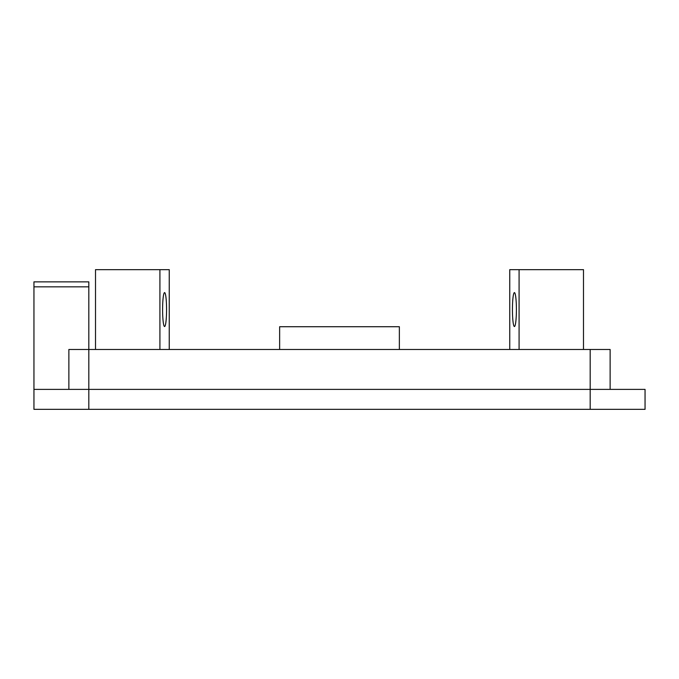 <?xml version="1.0" encoding="UTF-8"?>
<svg xmlns="http://www.w3.org/2000/svg" width="679" height="679" viewBox="0 0 679 679"><rect width="100%" height="100%" fill="white"/><g stroke="black" fill="none" stroke-linecap="round" stroke-linejoin="round"><path stroke-width="1.02" d="M512.433 309.565A16.958 1.986 -90 0 0 514.419 326.531A16.958 1.986 -90 0 0 516.405 309.565A16.958 1.986 -90 0 0 514.419 292.607A16.958 1.986 -90 0 0 512.433 309.565M509.751 349.481L509.751 269.656L519.087 269.656L519.087 349.481M166.567 309.565A16.958 1.986 -90 0 1 164.581 326.531A16.958 1.986 -90 0 1 162.595 309.565A16.958 1.986 -90 0 1 164.581 292.607A16.958 1.986 -90 0 1 166.567 309.565M169.249 349.481L169.249 269.656L159.913 269.656L159.913 349.481M88.822 286.852L88.822 281.861L33.95 281.861L33.95 286.852L88.822 286.852L88.822 349.481L610.132 349.481L610.132 389.39M33.95 389.39L645.05 389.39L645.05 409.344L33.95 409.344L33.95 286.852M399.362 349.481L399.362 326.726L279.638 326.726L279.638 349.481M583.49 349.481L583.49 269.656L519.087 269.656M68.868 389.39L68.868 349.481L88.822 349.481L88.822 409.344M95.51 349.481L95.51 269.656L159.913 269.656M590.178 409.344L590.178 349.481"/></g></svg>
